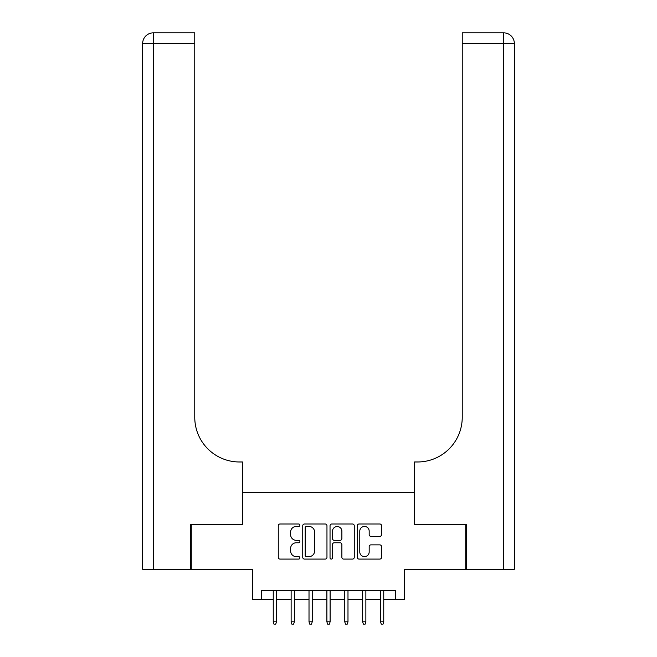 <?xml version="1.0" encoding="UTF-8"?>
<svg xmlns="http://www.w3.org/2000/svg" width="657" height="657" viewBox="0 0 657 657"><rect width="100%" height="100%" fill="white"/><g stroke="black" fill="none" stroke-linecap="round" stroke-linejoin="round"><path stroke-width="0.99" d="M299.896 525.222A1.232 1.232 0 0 0 298.664 523.99L280.013 523.99A1.757 1.757 0 0 0 278.264 525.748L278.264 557.341A1.757 1.757 0 0 0 280.013 559.091L298.664 559.091A1.232 1.232 0 0 0 299.896 557.867A1.232 1.232 0 0 0 298.664 556.635L296.25 556.635A5.617 5.617 0 0 1 290.632 551.018L290.632 548.39A5.617 5.617 0 0 1 296.25 542.772L298.664 542.772A1.232 1.232 0 0 0 299.896 541.54A1.232 1.232 0 0 0 298.664 540.317L296.25 540.317A5.617 5.617 0 0 1 290.632 534.699L290.632 532.063A5.617 5.617 0 0 1 296.25 526.446L298.664 526.446A1.232 1.232 0 0 0 299.896 525.222M379.795 536.367A1.757 1.757 0 0 0 381.545 534.609L381.545 525.748A1.757 1.757 0 0 0 379.795 523.99L359.083 523.99A1.757 1.757 0 0 0 357.326 525.748L357.326 557.341A1.757 1.757 0 0 0 359.083 559.091L379.795 559.091A1.757 1.757 0 0 0 381.545 557.341L381.545 546.632A1.757 1.757 0 0 0 379.795 544.875L370.926 544.875A1.757 1.757 0 0 0 369.177 546.632L369.177 551.946A4.698 4.698 0 0 1 364.479 556.635A4.698 4.698 0 0 1 359.781 551.946L359.781 531.143A4.698 4.698 0 0 1 364.479 526.446A4.698 4.698 0 0 1 369.177 531.143L369.177 534.609A1.757 1.757 0 0 0 370.926 536.367L379.795 536.367M261.453 599.652L261.453 590.717L395.547 590.717L395.547 599.652L404.49 599.652L404.49 569.258L465.731 569.258L465.731 524.557L414.329 524.557L414.329 492.372L242.671 492.372L242.671 524.557L191.269 524.557L191.269 569.258L252.51 569.258L252.51 599.652L273.246 599.652M326.964 525.748A1.757 1.757 0 0 0 325.207 523.99L304.503 523.99A1.757 1.757 0 0 0 302.746 525.748L302.746 557.341A1.757 1.757 0 0 0 304.503 559.091L325.207 559.091A1.757 1.757 0 0 0 326.964 557.341L326.964 525.748M331.793 523.99L352.497 523.99A1.757 1.757 0 0 1 354.254 525.748L354.254 557.341A1.757 1.757 0 0 1 352.497 559.091L343.636 559.091A1.757 1.757 0 0 1 341.886 557.341L341.886 544.53A1.757 1.757 0 0 0 340.129 542.772L334.249 542.772A1.757 1.757 0 0 0 332.491 544.53L332.491 557.867A1.232 1.232 0 0 1 331.268 559.091A1.232 1.232 0 0 1 330.036 557.867L330.036 525.748A1.757 1.757 0 0 1 331.793 523.99M276.466 599.652L291.133 599.652M294.352 599.652L309.012 599.652M312.231 599.652L326.89 599.652M330.11 599.652L344.769 599.652M347.988 599.652L362.648 599.652M365.867 599.652L380.534 599.652M383.754 599.652L395.547 599.652M306.433 526.446A1.232 1.232 0 0 0 305.201 527.678L305.201 555.411A1.232 1.232 0 0 0 306.433 556.635L308.979 556.635A5.617 5.617 0 0 0 314.588 551.018L314.588 532.063A5.617 5.617 0 0 0 308.979 526.446L306.433 526.446M341.886 531.234A4.698 4.698 0 0 0 337.189 526.536A4.698 4.698 0 0 0 332.491 531.234L332.491 538.559A1.757 1.757 0 0 0 334.249 540.317L340.129 540.317A1.757 1.757 0 0 0 341.886 538.559L341.886 531.234M273.246 621.826L273.969 624.15L275.751 624.15L276.466 621.826L273.246 621.826L273.246 590.717M276.466 621.826L276.466 590.717M190.735 524.557L242.499 524.557L242.499 461.978L239.46 461.978A44.701 44.701 0 0 1 194.759 417.277L194.759 43.576L153.36 43.576L153.36 569.258L190.735 569.258L190.735 524.557M153.36 569.258L142.635 569.258L142.635 43.576A10.726 10.726 0 0 1 153.36 32.85L194.759 32.85L194.759 43.576M142.635 461.978L142.635 43.576L153.36 43.576L153.36 32.85M239.46 461.978A44.701 44.701 0 0 1 194.759 417.277M514.365 461.978L514.365 43.576L514.365 569.258L466.265 569.258L466.265 524.557L414.501 524.557L414.501 461.978L417.54 461.978A44.701 44.701 0 0 0 462.241 417.277L462.241 32.85L503.64 32.85L462.241 32.85M417.54 461.978A44.701 44.701 0 0 0 462.241 417.277M514.365 43.576A10.726 10.726 0 0 0 503.64 32.85A10.726 10.726 0 0 1 514.365 43.576A10.726 10.726 0 0 0 503.64 32.85A10.726 10.726 0 0 1 514.365 43.576L462.241 43.576M291.133 621.826L291.848 624.15L293.63 624.15L294.352 621.826L291.133 621.826L291.133 590.717M294.352 621.826L294.352 590.717M309.012 621.826L309.726 624.15L311.517 624.15L312.231 621.826L309.012 621.826L309.012 590.717M312.231 621.826L312.231 590.717M326.89 621.826L327.605 624.15L329.395 624.15L330.11 621.826L326.89 621.826L326.89 590.717M330.11 621.826L330.11 590.717M344.769 621.826L345.483 624.15L347.274 624.15L347.988 621.826L344.769 621.826L344.769 590.717M347.988 621.826L347.988 590.717M362.648 621.826L363.37 624.15L365.152 624.15L365.867 621.826L362.648 621.826L362.648 590.717M365.867 621.826L365.867 590.717M380.534 621.826L381.249 624.15L383.031 624.15L383.754 621.826L380.534 621.826L380.534 590.717M383.754 621.826L383.754 590.717M503.64 569.258L503.64 32.85"/></g></svg>
